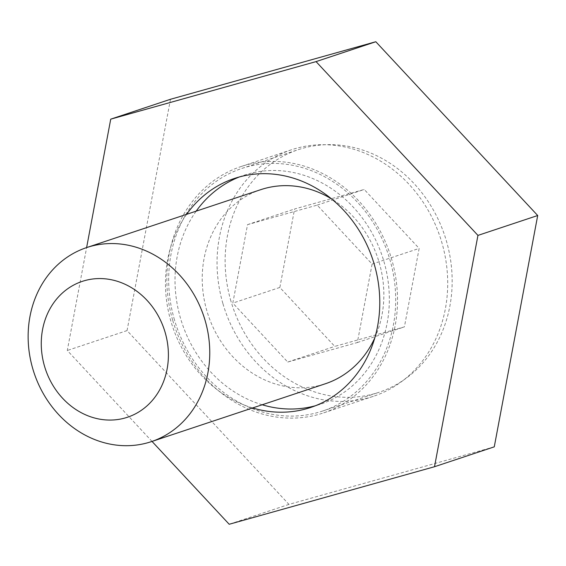 <?xml version="1.0" encoding="UTF-8"?>
<svg xmlns="http://www.w3.org/2000/svg" width="566" height="566" viewBox="0 0 566 566"><rect width="100%" height="100%" fill="white"/><g stroke="black" fill="none" stroke-linecap="round" stroke-linejoin="round"><path stroke-width="0.42" stroke-dasharray="2.83 2.12" d="M239.354 176.96A120.692 105.559 71.6 0 1 244.088 175.241A120.692 105.559 71.6 0 1 383.854 261.266A120.692 105.559 71.6 0 1 320.278 404.28A120.692 105.559 71.6 0 1 315.453 405.737M262.185 404.768A120.692 105.559 71.6 0 1 180.512 318.255A120.692 105.559 71.6 0 1 196.19 211.139M186.624 214.323A120.692 105.559 -108.4 0 0 170.953 321.431A120.692 105.559 -108.4 0 0 252.627 407.952M172.757 320.427A129.897 113.61 -108.4 0 0 323.186 413.017A129.897 113.61 -108.4 0 0 391.608 259.094A129.897 113.61 -108.4 0 0 241.18 166.503A129.897 113.61 -108.4 0 0 172.757 320.427M222.954 303.73A129.897 113.61 -108.4 0 0 373.376 396.32A129.897 113.61 -108.4 0 0 441.798 242.397A129.897 113.61 -108.4 0 0 291.377 149.806A129.897 113.61 -108.4 0 0 222.954 303.73M494.267 446.843L288.95 504.391L127.053 330.601L170.486 99.276M152.013 441.416L67.297 350.481L86.619 247.59M127.053 330.601L67.297 350.481M288.95 504.391L229.195 524.265M174.484 319.939A127.852 111.82 71.6 0 1 241.831 168.442A127.852 111.82 71.6 0 1 389.882 259.575A127.852 111.82 71.6 0 1 322.535 411.072A127.852 111.82 71.6 0 1 174.484 319.939M230.942 301.162A127.852 111.82 71.6 0 1 298.289 149.665A127.852 111.82 71.6 0 1 446.348 240.791A127.852 111.82 71.6 0 1 379.001 392.295A127.852 111.82 71.6 0 1 230.942 301.162M374.819 337.824A102.283 89.456 -108.4 0 0 379.199 262.567A102.283 89.456 -108.4 0 0 331.591 198.935M260.756 189.667A102.283 89.456 -108.4 0 0 206.88 310.861A102.283 89.456 -108.4 0 0 325.323 383.769M279.859 287.45L294.589 208.988L364.235 189.469L419.144 248.417L404.414 326.879L334.768 346.399L279.859 287.45L232.81 303.1L247.54 224.638L317.179 205.125L372.095 264.067L357.358 342.529L287.719 362.049L232.81 303.1M287.719 362.049L334.768 346.399M357.358 342.529L404.414 326.879M372.095 264.067L419.144 248.417M317.179 205.125L364.235 189.469M247.54 224.638L294.589 208.988M310.72 407.456L320.278 404.28M373.376 396.32L323.186 413.017M291.377 149.806L241.18 166.503M234.529 178.417L244.088 175.241M241.831 168.442L298.289 149.665M322.535 411.072L379.001 392.295"/><path stroke-width="0.85" d="M315.453 405.737A120.692 105.559 71.6 0 1 262.185 404.768M252.627 407.952A120.692 105.559 -108.4 0 0 310.72 407.456A120.692 105.559 -108.4 0 0 374.289 264.442A120.692 105.559 -108.4 0 0 234.529 178.417A120.692 105.559 -108.4 0 0 186.624 214.323M86.619 247.59L110.731 119.157L170.486 99.276L375.81 41.735L537.7 215.519L494.267 446.843L434.511 466.724L229.195 524.265L152.013 441.416M110.731 119.157L316.054 61.609L477.945 235.399L434.511 466.724M375.81 41.735L316.054 61.609M537.7 215.519L477.945 235.399M196.19 211.139A120.692 105.559 71.6 0 1 239.354 176.96M165.145 332.419A71.599 62.621 -108.4 0 0 84.744 280.616A71.599 62.621 -108.4 0 0 44.523 366.223A71.599 62.621 -108.4 0 0 124.923 418.026A71.599 62.621 -108.4 0 0 165.145 332.419M32.786 368.77A102.283 89.456 71.6 0 1 86.662 247.575A102.283 89.456 71.6 0 1 205.111 320.476A102.283 89.456 71.6 0 1 151.235 441.678A102.283 89.456 71.6 0 1 32.786 368.77M331.591 198.935A102.283 89.456 -108.4 0 0 260.756 189.667L86.662 247.575M151.235 441.678L325.323 383.769A102.283 89.456 -108.4 0 0 374.819 337.824"/></g></svg>
